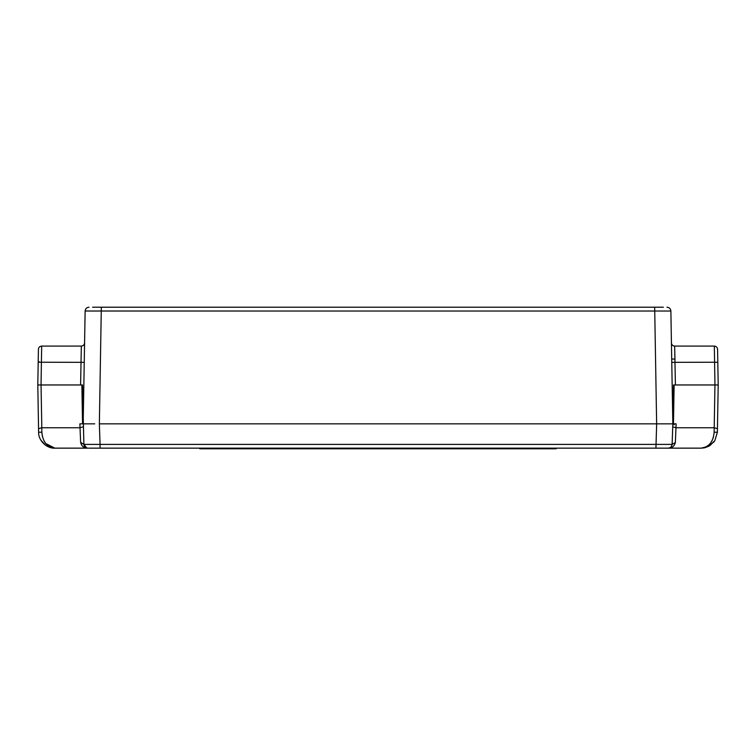 <?xml version="1.0" encoding="UTF-8"?>
<svg xmlns="http://www.w3.org/2000/svg" width="756" height="756" viewBox="0 0 756 756"><rect width="100%" height="100%" fill="white"/><g stroke="black" fill="none" stroke-linecap="round" stroke-linejoin="round"><path stroke-width="1.13" d="M663.39 307.21L92.61 307.21M665.582 423.842L674.135 423.842L672.84 423.842L670.874 311.028C670.61 308.703 669.315 307.427 666.981 307.21C669.306 307.437 670.6 308.703 670.865 311.028L670.865 311.018M94.736 423.842L83.16 423.842L84.578 342.903C84.351 344.84 83.273 345.898 81.336 346.087L80.599 384.965L82.48 384.965L83.878 444.396C84.171 446.683 85.466 447.93 87.762 448.147L54.819 448.147L45.747 443.507L44.084 441.022M85.135 311.018L670.865 311.028C670.61 308.703 669.315 307.427 666.981 307.21C669.306 307.427 670.6 308.703 670.865 311.028M84.294 359.043L85.126 311.028C85.39 308.703 86.685 307.427 89.019 307.21C86.685 307.427 85.39 308.703 85.135 311.028L83.16 423.842L92.884 423.842M667.331 448.147L668.238 448.147C670.534 447.93 671.829 446.683 672.122 444.396L672.84 423.842L99.357 423.842L101.323 307.21M654.677 307.21L656.643 423.842L663.116 423.842M704.79 447.741L709.015 446.125L714.798 440.71L708.92 446.182L704.79 447.741L701.181 448.147C708.967 447.108 713.286 441.797 714.136 432.224L714.949 384.965L714.335 346.087C716.282 346.276 717.359 347.335 717.576 349.272L718.2 384.965L717.378 432.224L718.2 384.965L673.52 384.965L672.84 423.842M675.401 384.965L674.664 346.087C672.727 345.908 671.649 344.84 671.423 342.903C671.649 344.84 672.727 345.898 674.664 346.087L674.938 359.043L671.706 359.043M717.642 353.109L717.576 349.272C717.359 347.335 716.272 346.276 714.335 346.087L674.664 346.087C672.727 345.898 671.649 344.84 671.423 342.903M83.16 423.842L79.89 423.842L82.546 423.842L81.865 384.965L41.051 384.965L80.599 384.965M84.578 342.903C84.351 344.84 83.273 345.898 81.336 346.087L41.665 346.087L41.041 384.965L37.8 384.965L38.622 432.224C38.216 440.247 46.541 448.658 54.819 448.147C46.541 448.658 38.216 440.247 38.622 432.224L38.565 428.652L41.797 427.754L41.863 432.224L41.797 427.754L80.023 427.754L83.264 426.8L80.023 427.754L79.89 423.842M38.688 384.965L37.8 384.965L38.424 349.272C38.641 347.335 39.718 346.276 41.665 346.087C39.718 346.276 38.641 347.335 38.424 349.272L38.358 353.109M708.684 446.305L701.181 448.147L88.669 448.147M100.066 448.147L100.066 444.396L83.878 444.396C84.388 446.919 85.683 448.166 87.762 448.147L87.743 448.147C83.944 448.176 81.572 446.267 80.637 442.411L81.714 445.35M717.435 428.652L714.203 427.754L675.977 427.754L675.363 442.411C674.428 446.257 672.056 448.176 668.238 448.147C670.317 448.166 671.611 446.909 672.122 444.396L100.066 444.396L99.348 423.842L656.652 423.842L655.934 448.147M714.826 440.672L717.378 432.271L714.826 440.672L709.95 445.567M717.378 432.224L714.136 432.224L714.203 427.754M675.354 442.543L672.122 444.405L672.736 426.8L675.977 427.754L672.736 426.8M713.522 436.864L711.963 440.928M710.215 443.555L708.268 445.501M671.697 446.04L670.95 447.042M670.931 447.061L669.561 447.911M668.238 448.147C670.534 447.93 671.829 446.683 672.122 444.396C671.829 446.683 670.534 447.93 668.238 448.147L670.014 447.713M86.742 448.015L83.878 444.396L80.637 442.411L80.023 427.754M42.478 436.864L41.863 432.224C42.714 441.797 47.033 447.108 54.819 448.147L46.333 445.747M714.949 384.965L674.135 384.965L673.454 423.842M675.977 427.754L676.11 423.842L674.135 423.842L674.135 424.815L673.87 423.842M674.135 384.965L673.52 384.965M41.051 384.965L41.797 427.754M82.48 384.965L81.865 384.965M556.199 448.147L556.199 448.79L199.801 448.79L199.801 448.147M717.803 362.228L671.763 362.341M84.237 362.341L38.197 362.228M717.576 349.272C717.359 347.335 716.282 346.276 714.335 346.087M41.863 432.224L38.622 432.224M540.001 448.79L540.001 448.147M215.999 448.79L215.999 448.147M85.135 311.028C85.4 308.703 86.694 307.427 89.028 307.21M39.104 361.765L38.216 361.151M704.299 447.845L701.181 448.147M713.588 442.364L714.269 441.485M86.014 447.732L87.762 448.147L85.986 447.713M40.786 440.03L45.417 445.133L40.786 440.03"/></g></svg>
